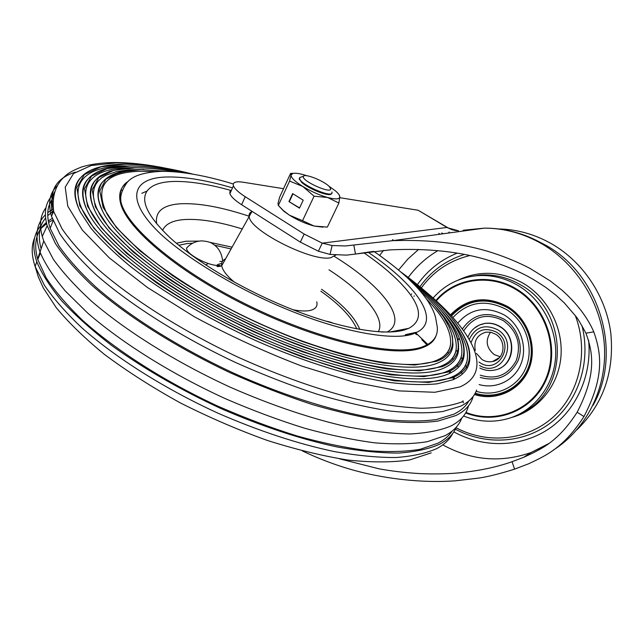 <?xml version="1.0" encoding="UTF-8"?>
<svg xmlns="http://www.w3.org/2000/svg" width="644" height="644" viewBox="0 0 644 644"><rect width="100%" height="100%" fill="white"/><g stroke="black" fill="none" stroke-linecap="round" stroke-linejoin="round"><path stroke-width="0.97" d="M490.543 332.207C485.093 340.547 486.341 348.018 494.278 354.627L500.179 356.752M498.794 368.73C515.321 362.661 516.287 335.741 500.179 326.645C495.365 323.731 490.293 322.644 484.964 323.385L480.472 324.584M433.09 298.043C444.779 284.769 459.558 277.314 477.437 275.672C491.758 274.706 505.435 278.063 518.452 285.751C542.481 300.217 557.704 329.591 555.531 357.943C553.373 386.311 534.254 410.566 509.082 418.318C493.795 422.818 478.629 422.045 463.583 416M416.942 334.703L417.03 334.027M522.187 412.595C569.352 391.117 569.151 311.366 520.956 285.075C507.995 277.435 494.375 274.094 480.118 275.052L469.138 276.815M498.947 326.154L500.179 326.645M535.711 240.019L545.975 245.348C599.822 274.94 622.957 352.799 593.052 405.301M576.903 429.798C603.243 404.247 614.529 371.942 610.778 332.884C605.899 296.2 583.206 262.253 552.182 244.14C535.164 234.384 517.317 229.32 498.641 228.95M302.414 450.953C326.725 462.497 351.093 470.635 375.516 475.369C407.008 481.567 435.457 482.324 455.55 480.794L478.444 478.138C487.902 476.753 499.945 473.751 514.572 469.138L528.515 463.825C546.498 455.437 564.072 447.371 583.971 416.555C604.829 376.265 601.255 353.234 593.792 331.853C587.57 317.556 577.056 303.735 562.252 290.388L550.33 280.969L529.964 268.387C518.718 262.543 506.699 257.503 493.916 253.269C464.638 243.577 430.9 239.375 392.711 240.663L353.789 245.018L355.488 254.058L372.973 251.442M231.494 190.141L229.876 191.542L229.9 193.707C231.075 196.75 234.988 200.413 241.621 204.72L300.354 242.128L318.377 251.216L330.058 254.42L346.528 255.129L389.974 249.888C427.688 248.053 460.999 251.683 489.923 260.772C502.964 264.917 514.693 269.627 525.093 274.908C531.075 278.007 537.957 282.161 545.75 287.361L555.997 295.282L564.241 302.849L575.953 316.446C577.177 317.572 580.51 323.151 585.935 333.19C593.253 353.041 596.569 374.542 577.161 412.232C557.946 441.945 541.451 449.15 523.604 457.337L512.061 461.708C495.711 467.455 477.132 471.247 456.33 473.082C447.524 473.879 432.478 474.234 419.155 473.565C404.488 472.632 391.109 471.046 379.01 468.816L339.469 458.81M458.069 230.689C455.606 230.81 452.321 229.908 448.232 227.968L458.109 230.689M458.439 230.721L452.41 229.876L446.912 227.469L322.242 243.15L304.177 234.054L245.219 196.726C238.554 192.435 234.625 188.797 233.426 185.802C232.476 182.333 235.624 181.125 242.869 182.18L283.537 188.692M447.041 227.477L418.149 210.25L447.701 227.646M353.789 245.018L345.57 245.96L332.111 245.525L322.242 243.15L318.377 251.216M339.807 197.7L418.149 210.25M379.678 255.443L383.478 250.371M391.858 240.703L392.953 239.568M462.956 231.067L463.245 230.238L484.433 228.129C505.17 228.113 524.788 233.434 543.303 244.092M448.441 233.048L449.214 231.985M453.65 320.318C468.518 340.129 470.402 349.845 469.742 359.682C469.017 368.529 463.414 375.227 452.933 379.775L437.171 383.824C424.154 385.112 408.666 384.709 390.699 382.6C352.96 376.933 304.934 362.242 256.344 340.861C207.883 318.877 162.296 291.692 129.082 265.368C113.545 252.343 100.842 239.962 90.981 228.218L80.331 212.005C73.166 197.458 73.046 186.237 79.977 178.348M449.158 317.653C463.527 337.214 464.525 345.305 464.147 354.667C463.503 363.377 457.964 369.922 447.532 374.293C418.149 386.843 340.177 373.174 257.125 335.886C174.065 298.695 104.392 245.726 87.761 211.675C80.951 197.797 80.87 187.082 87.52 179.531M445.342 315.882C458.142 333.954 458.753 340.837 458.552 349.692C457.981 358.257 452.515 364.633 442.154 368.827C413.408 380.66 337.907 367.056 257.962 331C178.01 295.033 111.082 244.108 95.167 211.401C88.711 198.167 88.663 187.943 95.038 180.739M434.845 305.779L443.515 317.041L449.391 327.426L452.426 336.49L452.949 344.757C452.45 353.162 447.065 359.368 436.793 363.385C408.715 374.518 335.701 361.01 258.848 326.194C181.978 291.466 117.763 242.571 102.565 211.184C96.439 198.577 96.423 188.837 102.525 181.962M125.572 165.878C86.699 165.894 66.493 182.469 84.879 214.774C104.215 249.019 176.359 302.897 260.538 339.815C344.637 376.933 422.48 389.958 451.468 377.199C460.951 373.109 466.208 367.273 467.238 359.69C468.904 346.553 461.571 330.927 445.213 312.807M138.041 167.762L130.998 167.665C93.879 167.77 74.841 183.645 92.213 214.323C110.712 247.191 180.054 299.066 261.174 334.816C342.222 370.751 417.698 383.768 446.091 371.725C455.541 367.78 460.734 362.073 461.668 354.611C463.181 342.02 456.065 327.031 440.327 309.627M143.725 169.557L129.154 169.75L116.25 171.634L105.898 175.289L101.792 177.8L98.443 180.763L95.908 184.192L94.217 188.064L93.404 192.395L93.509 197.161L94.547 202.353L96.552 207.948L99.538 213.937C117.216 245.445 183.79 295.33 261.875 329.897C339.879 364.641 412.965 377.617 440.729 366.267C450.132 362.467 455.252 356.905 456.097 349.563C457.457 337.52 450.567 323.159 435.433 306.464M154.673 171.65L141.922 171.256C105.64 171.715 93.952 185.834 106.848 213.607C123.72 243.77 187.565 291.684 262.623 325.051C337.601 358.611 408.28 371.499 435.384 360.825C444.722 357.187 449.762 351.761 450.51 344.564C451.742 331.885 443.708 316.663 426.4 298.888M54.982 191.461C51.262 197.515 50.449 205.009 52.558 213.929M53.589 197.515C47.165 205.178 46.022 215.434 50.16 228.29L58.974 245.992C68.023 258.944 80.428 272.726 96.181 287.345C130.305 316.969 179.684 348.034 233.514 373.069C287.578 397.404 341.819 413.818 384.323 419.51C404.537 421.498 421.909 421.514 436.439 419.534L453.915 414.173C460.935 410.743 465.878 406.364 468.76 401.043M126.989 182.655C120.557 187.211 118.383 193.916 120.452 202.755C126.208 228.548 180.03 273.781 251.313 308.09C322.539 342.479 394.337 357.814 421.619 347.977C429.371 345.297 434.177 341.231 436.044 335.766M57.558 185.4C49.685 192.741 47.672 203.029 51.496 216.263L59.812 233.772C68.602 246.668 80.862 260.474 96.592 275.189C130.748 305.079 180.819 336.788 235.696 362.564C263.324 374.872 290.549 385.442 317.379 394.289C343.461 401.969 367.563 407.531 389.684 410.985C410.3 413.198 427.986 413.376 442.734 411.532L460.404 406.284C468.824 402.218 474.234 396.801 476.632 390.023M473.107 396.503C471.086 404.472 465.371 410.816 455.952 415.517L438.17 421.015C423.35 423.028 405.599 422.995 384.919 420.926C362.749 417.618 338.607 412.168 312.493 404.585C285.638 395.819 258.405 385.297 230.785 373.021C175.933 347.269 125.958 315.439 91.931 285.324C76.274 270.48 64.086 256.537 55.376 243.488L47.173 225.73C43.446 212.279 45.563 201.773 53.541 194.23M53.235 200.727L49.974 203.327M45.957 207.714C40.322 215.136 39.099 224.724 42.263 236.485L43.744 240.985L53.323 259.291C62.854 272.605 75.71 286.677 91.883 301.521C126.788 331.539 176.641 362.62 230.608 387.366C271.905 405.422 310.98 418.608 347.832 426.924C371.033 431.343 391.777 433.694 410.051 433.967C426.682 433.106 440.295 430.458 450.889 426.006C460.605 420.999 466.457 414.293 468.446 405.889M46.344 222.55C36.136 231.156 33.279 243.496 37.787 259.556L46.199 277.894C54.949 291.225 67.04 305.337 82.472 320.221C115.928 350.312 164.614 381.465 217.905 406.179C244.736 417.924 271.196 427.874 297.303 436.036C322.716 443.032 346.255 447.902 367.925 450.655C388.171 452.193 405.631 451.726 420.299 449.262L438.033 443.169C444.288 439.884 448.981 435.867 452.104 431.118M453.577 379.501L453.263 378.922M449.923 373.246L448.337 370.799M444.69 365.567L444.127 364.802M440.222 359.738L439.611 358.982M427.036 344.902L421.772 339.638M416.298 334.453L414.382 332.698M120.911 200.872L120.034 200.799M41.466 224.925C33.23 233.909 31.669 246.161 36.78 261.697C41.771 273.732 50.119 286.813 61.816 300.933C75.429 315.479 92.076 330.356 111.766 345.554C143.797 368.666 180.078 389.612 220.61 408.401C261.416 426.175 300.12 438.999 336.707 446.88C359.763 451.017 380.411 453.078 398.644 453.054C415.267 451.895 428.912 448.957 439.602 444.231C447.95 439.772 453.529 434.064 456.33 427.109M119.881 199.882L120.895 199.97M415.71 332.827L427.841 344.459M450.51 344.564C449.665 350.296 446.332 354.933 440.496 358.475L441.156 359.263M445.101 364.279L445.696 365.076M449.399 370.26L451.017 372.707M453.336 376.426L454.793 378.946M463.02 400.793L463.302 402.806M461.716 418.189C459.083 425.378 453.465 431.239 444.851 435.755L427.27 441.687C412.724 444.054 395.384 444.457 375.251 442.887C353.693 440.118 330.219 435.247 304.853 428.3C278.747 420.178 252.223 410.292 225.255 398.628C171.634 374.067 122.175 343.067 87.592 312.976L65.35 291.048C53.533 276.992 45.096 264 40.017 252.062C34.647 236.147 36.418 223.758 45.33 214.911M462.384 374.067L461.571 372.538M461.571 372.53L460.903 371.298M458.52 367.241L456.838 364.593M453.32 359.473L452.37 358.177M448.651 353.331L447.604 352.035M122.481 190.302L120.863 190.165M47.736 212.689L53.355 208.769M53.605 210.886L47.696 215.668M45.563 218.042C39.155 225.851 37.674 236.098 41.127 248.769M52.196 218.372L48.26 220.997M450.719 369.519C457.015 365.703 460.661 360.729 461.668 354.611M455.807 375.098C462.336 371.145 466.143 366.009 467.238 359.69M445.616 363.981C451.677 360.302 455.171 355.496 456.097 349.563M467.093 368.32L465.523 365.043M462.915 360.286L461.048 357.219M457.562 352.002L456.041 349.885M407.201 335.419L408.433 334.952M409.576 334.469L411.999 333.23M231.309 190.552C208.922 184.224 189.843 181.189 174.065 181.447C160.549 181.785 151.549 184.981 147.073 191.035C140.368 200.976 147.806 216.336 169.396 237.089C196.275 262.1 245.396 291.16 293.745 310.03C342.125 328.891 384.653 335.862 404.408 329.953L408.787 328.327C421.562 321.428 421.715 309.675 409.238 293.084C399.296 280.164 384.122 266.705 363.723 252.698M188.676 245.96L186.68 247.956C184.852 253.776 210.459 267.188 219.837 265.296M303.324 176.698L303.485 176.263C304.966 173.188 324.874 181.302 329.511 186.841L330.63 188.877C331.33 194.206 302.189 181.23 303.324 176.698M331.918 191.944L332.038 192.572C332.98 198.561 301.32 185.198 299.645 178.871L299.718 177.559L301.827 176.834M299.516 178.074L299.227 178.702L301.666 182.365C308.21 188.62 327.699 196.476 331.008 194.238L331.732 193.321M278.659 205.83L283.907 211.304L289.398 215.16C297.52 220.143 305.731 223.766 314.039 226.028L322.918 227.187M338.889 203.029L327.587 197.491L314.071 196.195L302.551 220.683L314.039 226.028L327.353 227.115L338.889 203.029L339.831 196.798C339.589 199.326 335.508 199.56 327.587 197.491C319.271 195.084 310.996 191.397 302.769 186.454C294.944 181.511 291.04 177.712 291.064 175.063L292.819 173.469C295.081 172.914 298.744 173.357 303.823 174.79L306.987 175.772M339.219 194.995L339.831 196.798C339.75 195.253 338.197 193.208 335.162 190.656L328.754 186.084M302.551 220.683L289.398 215.16L283.352 210.556L278.337 205.46L278.007 203.407L279.593 197.257L290.581 173.381L291.064 175.063L289.575 181.085L302.769 186.454L314.071 196.195M290.686 173.381L293.286 173.365M288.947 201.572L299.476 208.141L303.211 200.163L292.642 193.603L288.947 201.572L299.581 207.907M278.337 205.46L289.575 181.085M292.972 193.812L289.389 201.54M499.478 357.573L492.531 361.526C488.836 362.25 485.318 361.582 481.986 359.521L476.463 353.443M471.231 342.246C475.876 330.179 484.208 326.766 496.21 332.006C516.174 343.558 498.327 375.589 479.563 362.451L478.967 362.057M479.571 365.502C501.274 378.672 519.772 342.431 497.498 329.656C484.884 323.835 475.522 326.991 469.404 339.122M475.28 350.465C473.598 340.853 477.18 334.743 486.019 332.143L490.865 332.272L495.574 334.164C506.522 340.346 505.154 359.312 492.531 361.526L496.91 359.722M479.852 368.046C484.739 370.469 489.794 371.113 495.019 369.97C514.089 366.678 517.623 336.651 499.921 326.733C495.107 323.819 490.036 322.733 484.707 323.473L479.039 325.172L474.081 328.376M463.785 330.758C473.678 315.995 486.896 312.646 503.439 320.688C517.261 331.072 521.535 344.347 516.271 360.511C508.188 375.114 496.178 380.008 480.255 375.178M462.424 328.923C473.082 313.998 486.953 310.738 504.035 319.15C517.744 327.506 524.031 346.504 517.873 361.067C509.629 376.571 497.104 382.021 480.279 377.416M458.568 339.654L458.761 338.583M479.12 384.565C496.162 389.556 514.975 380.258 521.27 363.168C527.702 346.158 520.127 324.624 504.405 315.045C486.204 305.739 470.667 308.428 457.787 323.103M476.133 391.294C496.186 397.549 518.686 386.875 526.325 366.669C534.142 346.553 525.198 320.889 506.522 309.563C485.97 298.953 468.116 301.609 452.941 317.532M453.972 379.324L453.231 378.471M445.101 365.365L444.73 364.48M451.492 315.954C467.383 299.355 486.067 296.594 507.544 307.679C527.227 319.585 536.589 346.681 528.225 367.805C520.062 389.024 496.25 400.029 475.224 393.202M450.784 315.19C466.989 298.381 486.011 295.62 507.85 306.89C527.975 319.054 537.531 346.778 528.933 368.352C520.545 390.031 496.162 401.196 474.7 394.128M474.467 394.506C496.081 401.639 520.65 390.393 529.11 368.561C537.772 346.826 528.144 318.893 507.875 306.641C485.946 295.314 466.82 298.059 450.502 314.884M436.294 300.925C454.962 278.78 489.706 273.233 516.23 289.728C545.613 307.196 559.209 348.122 545.718 379.034C532.54 410.131 496.226 424.436 465.926 412.41M465.644 412.917C496.226 425.169 532.982 410.808 546.354 379.405C560.047 348.171 546.321 306.769 516.617 289.116C489.794 272.452 454.672 278.103 435.851 300.523M553.421 450.027C586.024 429.403 606.559 389.362 604.491 347.277C602.341 305.208 577.563 264.708 542.224 244.06C523.822 233.49 504.558 228.185 484.433 228.129L392.711 240.663M547.311 444.569L531.034 452.531C500.75 463.052 471.384 460.516 442.919 444.924M245.219 196.726L241.621 204.72M300.354 242.128L304.177 234.054M443.08 233.78L441.768 232.991M588.616 340.274C592.158 376.249 575.535 411.508 547.65 429.645C519.684 447.733 483.008 447.974 453.827 431.883M332.111 245.525L330.058 254.42M408.232 277.5C416.282 266.519 426.175 257.56 437.904 250.637M418.576 249.413L407.885 259.049L398.556 270.013M438.838 233.386L440.158 234.174M457.135 253.148C440.778 259.806 427.519 270.327 417.352 284.696M411.701 293.865L411.444 294.34M464.388 254.444C445.93 260.345 431.102 271.124 419.896 286.781M414.253 295.87L413.995 296.353M455.397 429.162C485.616 445.616 523.975 443.627 551.2 422.375C578.384 401.148 591.264 361.944 581.967 325.623M575.309 315.576C589.083 351.471 579.544 393.46 553.14 417.119C526.728 440.85 487.138 444.368 456.073 427.729M421.289 287.94C433.46 271.325 449.641 260.53 469.83 255.555M511.69 417.449C537.756 410.558 558.106 386.336 560.868 357.436C563.645 328.553 548.286 298.301 523.693 283.553C501.531 271.18 479.683 270.037 458.15 280.108M514.572 469.138L512.061 461.708M583.971 416.555L577.161 412.232M593.792 331.853L585.935 333.19M452.78 377.642L428.695 382.423L394.474 380.805L351.6 372.296C319.448 363.232 285.952 351.101 251.12 335.902C216.706 319.344 185.045 301.553 156.13 282.547L119.752 254.525L93.992 228.346L79.751 205.645L76.886 187.509L84.428 174.516L100.931 166.812L124.743 164.236L100.939 166.82L84.428 174.516L76.886 187.509L79.751 205.645L93.992 228.346L119.76 254.525L156.13 282.547C198.755 311.068 250.951 337.641 302.648 357.05L351.6 372.296L394.474 380.805L428.695 382.423L452.78 377.642C490.784 361.759 459.639 314.481 401.083 272.146C459.639 314.481 490.784 361.759 452.78 377.642M447.387 372.168L423.994 376.587L390.908 374.856L349.587 366.541C318.651 357.75 286.451 346.053 252.979 331.435C219.918 315.52 189.465 298.438 161.628 280.196L126.522 253.269L101.527 228.089L87.568 206.209L84.541 188.676L91.569 176.078L107.298 168.575L130.168 166.015L107.298 168.575L91.569 176.078L84.541 188.676L87.568 206.209L101.527 228.089L126.522 253.269L161.628 280.196C202.683 307.574 252.826 333.085 302.503 351.785L349.579 366.541L390.9 374.856L423.985 376.587L447.379 372.16C482.493 358.088 457.9 316.325 406.726 277.17C457.9 316.325 482.501 358.088 447.387 372.168M442.001 366.702L419.308 370.791L387.366 368.956L347.591 360.833C317.862 352.332 286.942 341.062 254.823 327.015C223.098 311.744 193.844 295.363 167.062 277.862L133.228 252.029L109.013 227.839L95.344 206.764L92.172 189.843L98.701 177.639L113.682 170.33L135.61 167.81L113.682 170.33L98.709 177.639L92.172 189.843L95.344 206.764L109.013 227.839L133.228 252.029L167.062 277.862C206.563 304.121 254.67 328.585 302.358 346.585C333.536 357.227 361.872 364.689 387.366 368.956L419.308 370.791L442.001 366.702C473.944 354.417 455.871 318.418 412.699 282.901C455.871 318.418 473.944 354.417 442.001 366.702M436.64 361.26L414.664 365.019L383.856 363.111L345.619 355.19C289.438 339.847 222.615 309.184 172.447 275.56L139.869 250.806L116.443 227.59L103.088 207.32L99.788 191.002L105.841 179.201C114.069 173.606 125.813 170.402 141.084 169.605L120.082 172.101L105.841 179.201L99.796 191.002L103.088 207.32L116.451 227.59L139.869 250.806L172.447 275.56C210.387 300.7 256.497 324.133 302.213 341.441C332.111 351.696 359.328 358.917 383.856 363.103L414.664 365.019L436.64 361.26C465.024 350.779 453.424 320.889 419.051 289.647C453.424 320.889 465.024 350.779 436.64 361.26M403.08 335.991L412.031 334.18L417.352 332.046C441.454 319.593 415.493 284.229 367.925 252.086M232.5 187.879C207.328 180.449 185.866 176.81 168.116 176.979C131.972 177.14 123.745 199.189 161.024 234.384C188.201 259.427 241.79 291.845 294.533 312.396C347.261 333.141 393.726 340.499 412.74 334.059L417.352 332.046L405.398 334.679M128.43 181.157C121.281 185.689 118.786 192.596 120.951 201.87C126.731 227.606 180.553 272.782 251.796 307.067C322.99 341.441 394.74 356.816 421.989 347.019C434.539 342.471 439.393 334.558 436.568 323.296C435.553 316.703 435.199 312.887 427.608 300.651C423.06 294.332 420.717 290.653 406.815 277.25C397.123 268.516 386.126 259.878 373.818 251.337M163.801 167.891C146.365 164.55 130.571 162.876 116.419 162.868L91.223 165.516L73.553 173.534L65.213 187.138L67.789 206.193L82.368 230.133L109.214 257.801L147.404 287.474L194.705 316.969C229.747 335.83 265.561 352.252 302.157 366.227L353.838 382.174L398.99 390.892L434.869 392.285L459.961 386.915C494.729 371.62 472.785 330.348 424.605 290.758M75.437 172.125C55.569 178.332 48.324 191.437 53.685 211.457L62.066 228.845C70.896 241.661 83.197 255.402 98.959 270.053C133.187 299.822 183.307 331.467 238.191 357.259C280.253 376.16 320.157 390.248 357.895 399.522C381.618 404.553 402.79 407.475 421.401 408.272C438.298 407.902 452.056 405.68 462.666 401.598M34.663 237.789C31.234 245.71 31.395 255.29 35.154 266.544L44.38 285.236C53.645 298.76 66.179 312.992 81.997 327.933C116.153 358.104 165.106 389.008 218.276 413.319C258.969 431.021 297.584 443.764 334.107 451.541C357.13 455.614 377.746 457.61 395.98 457.522C412.595 456.29 426.256 453.287 436.954 448.498C444.416 444.489 449.673 439.474 452.732 433.46M42.053 246.024L37.61 258.985M52.832 220.087L48.541 222.438M46.618 223.693L40.991 228.395M176.649 171.972C161.459 169.131 147.782 167.738 135.61 167.81C147.782 167.738 161.459 169.131 176.649 171.972M193.015 174.178C167.239 167.609 144.481 164.292 124.743 164.236C144.481 164.292 167.239 167.609 193.023 174.178M185.271 172.97C164.614 168.317 146.244 165.999 130.168 166.015C146.244 165.999 164.614 168.317 185.279 172.978M166.86 171.368L141.084 169.605L166.86 171.368M220.401 266.342L216.907 266.302L220.401 266.342M225.601 258.856C222.526 260.273 221.23 262.583 221.713 265.763C222.558 270.383 226.857 275.906 234.601 282.322M293.004 309.74C300.249 311.124 305.997 311.35 310.255 310.416C315.657 309.104 317.822 306.23 316.751 301.803M205.79 265.014L208.189 263.501M335.951 255.04L330.654 257.745C312.26 262.068 250.468 231.019 249.22 216.907C248.656 214.42 249.542 212.641 251.876 211.57M192.661 243.223L187.171 243.553L178.758 245.259M176.376 243.263L185.907 241.242L198.779 241.106M378.294 331.781C385.981 318.144 363.989 292.457 328.979 269.812M242.402 229.014C219.242 221.794 199.89 218.638 184.345 219.548C172.592 220.425 165.339 224.04 162.578 230.399M156.645 223.758C154.874 211.425 163.085 204.752 181.278 203.729C199.455 203.061 222.067 207.231 249.091 216.231M334.478 256.489C381.739 285.622 409.31 320.31 387.084 332.087M394.917 331.708L395.295 330.944M209.55 242.281L232.162 247.199M321.549 289.261C342.085 303.71 354.836 317.098 359.787 329.43M219.894 261.44L222.397 261.504M356.76 328.875C351.769 317.242 339.791 304.668 320.817 291.16M231.164 248.97L214.71 245.251M484.964 323.385L484.707 323.473C476.793 325.003 471.231 329.47 468.003 336.893M477.437 275.672L480.118 275.052M523.604 457.337L531.034 452.531L548.68 443.595M229.9 193.707L233.426 185.802M443.185 233.764L441.873 232.975M193.087 174.194C167.223 167.593 144.369 164.26 124.525 164.196C86.312 164.196 64.915 179.62 80.331 212.005M185.359 172.986C164.606 168.293 146.132 165.959 129.943 165.975C93.436 166.063 73.207 180.843 87.761 211.675M176.762 171.98C161.459 169.106 147.669 167.698 135.393 167.762L121.442 168.704L109.73 171.336L100.545 175.707L97.003 178.565L94.201 181.882L92.181 185.657L90.973 189.908L90.627 194.625L91.19 199.801L92.688 205.404L95.167 211.401M167.029 171.368L140.859 169.557C121.032 169.734 107.846 174.444 101.309 183.685C95.98 194.818 98.419 200.751 102.565 211.184M53.114 220.82L50.16 228.29M233.265 183.975C205.686 175.554 181.898 171.336 161.902 171.32C143.87 172.109 132.229 175.893 126.973 182.671C121.909 189.883 119.905 196.283 120.951 201.87L120.452 202.755M167.834 168.615C148.345 164.614 130.635 162.578 114.713 162.521C101.985 162.634 90.844 164.164 81.289 167.102C67.765 172.52 66.163 174.999 61.454 179.708C54.547 188.104 51.963 198.69 53.685 211.457L51.496 216.263M47.173 225.73L42.263 236.485M40.017 252.062L43.744 240.985M431.214 452.869L409.705 459.929C392.228 462.505 371.668 462.553 348.034 460.066C322.861 456.065 295.902 449.504 267.163 440.375C237.934 429.862 209.018 417.384 180.417 402.935C152.66 387.648 127.303 371.443 104.344 354.345C84.251 337.802 68.184 322.201 56.165 307.558L43.333 287.949L38.35 277.049L35.154 266.544L36.78 261.697M37.787 259.556L40.371 253.02M221.665 263.549L220.828 263.67C217.117 264.362 216.102 265.36 217.777 266.68L221.713 265.763L252.046 211.353M381.151 331.95L384.122 332.054M147.073 191.035L141.833 193.321M389.644 332.038L408.787 328.327M222.647 260.836C221.665 253.003 218.397 247.377 212.85 243.939C210.612 242.168 206.78 241.154 201.371 240.888C195.583 241.202 190.688 243.561 186.68 247.956M332.803 323.191C331.515 322.362 329.06 321.646 325.437 321.05M303.485 176.263L299.718 177.559M299.645 178.871L299.355 179.499M283.907 211.304L283.352 210.556M292.819 173.469L290.967 173.55"/></g></svg>
